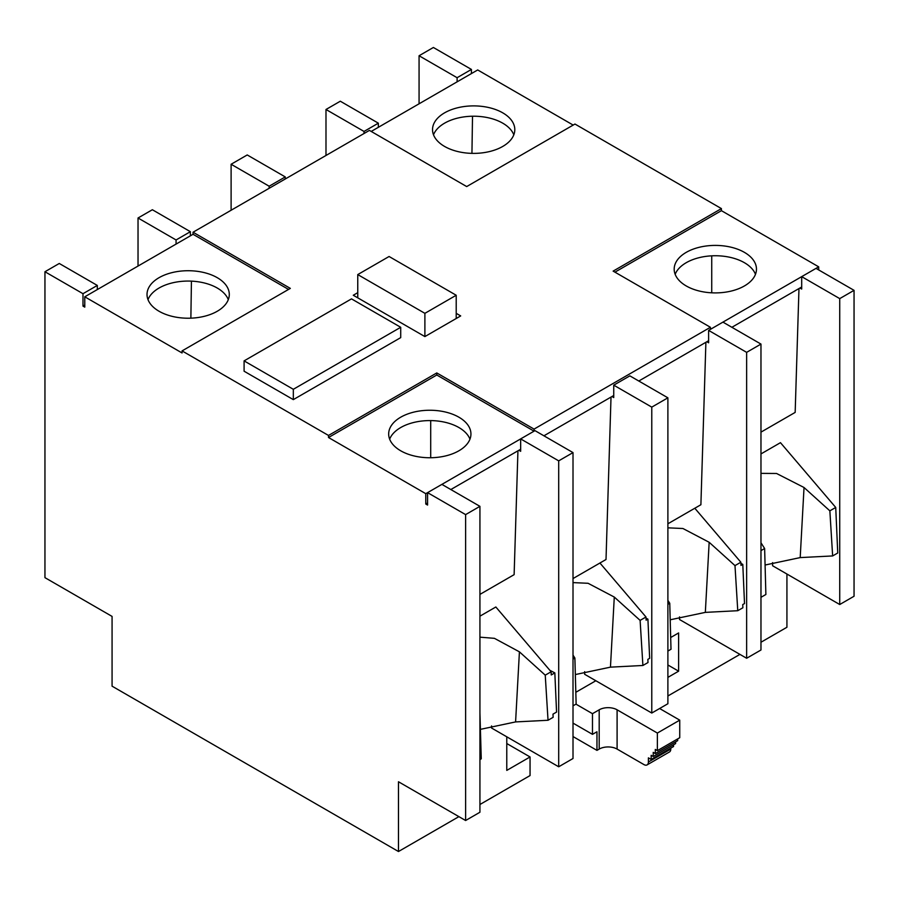 <?xml version="1.0" encoding="UTF-8"?>
<svg xmlns="http://www.w3.org/2000/svg" width="899" height="899" viewBox="0 0 899 899"><rect width="100%" height="100%" fill="white"/><g stroke="black" fill="none" stroke-linecap="round" stroke-linejoin="round"><path stroke-width="1.35" d="M419.069 103.801L419.069 55.749L433.385 47.478L471.424 69.437L471.424 73.572M786.928 574.034L786.928 627.255L760.97 642.246M614.938 272.15L721.414 210.669L818.697 266.834L816.011 268.385L854.05 290.343L854.05 596.251L839.733 604.521L772.601 565.763L772.601 562.617M801.694 286.983L731.876 327.292M708.614 340.721L638.796 381.03M613.736 395.504L543.929 435.801M520.656 449.242L450.837 489.539M427.576 502.979L425.778 504.013L427.576 505.047L427.576 492.641L425.778 493.675L425.778 504.013M518.869 450.275L520.656 451.309L520.656 438.903L441.892 484.381L479.931 506.339L479.931 812.246L465.615 820.517L398.482 781.759L398.482 851.522L458.895 816.64M425.778 493.675L328.506 437.51L436.779 375.007L534.062 431.172L534.062 429.104L710.424 327.281L710.424 329.337M799.896 288.017L801.694 289.051L801.694 276.645L722.931 322.123L760.97 344.081L760.97 649.999L746.642 658.259L679.52 619.512L679.52 616.883M818.697 266.834L818.697 269.936M839.733 604.521L839.733 298.614L801.694 276.645L816.011 268.385M760.97 432.138L795.166 412.405L798.975 288.557M837.744 552.997L835.733 507.452L829.856 510.846L832.643 555.942L837.744 552.997M760.97 453.928L780.467 442.668L835.733 507.452M711.738 292.816L711.738 255.833M675.171 274.319A41.14 23.745 180 0 1 703.838 256.687A41.14 23.745 180 0 1 744.406 262.699A41.14 23.745 180 0 1 755.475 274.319M595.835 680.745L575.809 692.297M506.778 743.529L530.05 756.958L506.778 770.398L506.778 736.809M530.05 756.958L530.05 775.567L479.931 804.504M491.562 725.942L491.562 728.021L558.695 766.78L573.011 758.509L573.011 452.602L534.972 430.632L520.656 438.903L558.695 460.861L558.695 766.78M584.653 671.654L584.653 674.284L651.775 713.042L667.89 703.737L667.89 397.819L629.851 375.861L613.736 385.165L651.775 407.123L651.775 713.042M667.89 695.983L739.933 654.393M670.688 637.526L678.621 632.941L678.621 671.182L667.89 677.385M659.608 708.513L679.745 720.144L679.745 737.708L657.371 750.631L655.304 749.44L655.304 753.576L653.236 752.373L653.236 756.509L651.168 755.317L651.168 759.453L648.404 757.857L648.404 761.992A6.327 3.652 60 0 1 647.1 764.892A6.327 3.652 60 0 1 643.931 764.577L617.096 749.081A12.653 7.304 180 0 0 599.195 749.081L596.958 750.373L573.011 736.551M599.195 749.081L599.195 709.805A12.653 7.304 0 0 1 617.096 709.805L657.371 733.056L679.745 720.144M599.195 709.805L592.475 713.682L575.956 704.142M667.89 664.979L678.621 671.182M325.989 155.471L325.989 109.487L364.028 131.445L364.028 133.513M371.208 131.434L477.695 69.953L573.18 125.085M436.779 375.007L436.779 372.939L328.506 435.453L182.059 350.902L182.059 352.97L84.776 296.805L193.049 234.291L193.049 232.223L369.422 130.4L466.693 186.565L574.967 124.051L721.414 208.602L613.14 271.116L710.424 327.281M84.776 296.805L84.776 307.132L82.989 306.098L84.776 305.064M419.069 55.749L457.108 77.707L457.108 81.843M471.941 153.369L472.514 116.229M325.989 109.487L340.305 101.216L378.344 123.174L378.344 127.31M364.028 131.445L378.344 123.174M433.509 134.805A41.14 23.745 180 0 1 462.176 117.162A41.14 23.745 180 0 1 502.755 123.174A41.14 23.745 180 0 1 513.812 134.805M444.578 146.436A41.14 23.745 0 0 0 489.404 151.583A41.14 23.745 0 0 0 514.801 129.636A41.14 23.745 0 0 0 502.755 112.847A41.14 23.745 0 0 0 457.928 107.7A41.14 23.745 0 0 0 432.531 129.636A41.14 23.745 0 0 0 444.578 146.436M436.779 372.939L534.062 429.104M193.049 232.223L290.332 288.388L182.059 350.902M456.209 313.335L460.693 315.92L424.89 336.586L353.285 295.254L357.757 292.669M400.718 327.292L400.718 337.619L293.321 399.628L244.09 371.208L244.09 360.881L351.498 298.873L400.718 327.292L293.321 389.301L293.321 399.628M721.414 210.669L721.414 208.602M686.229 285.949A41.14 23.745 0 0 0 731.067 291.096A41.14 23.745 0 0 0 756.464 269.161A41.14 23.745 0 0 0 744.406 252.361A41.14 23.745 0 0 0 699.579 247.214A41.14 23.745 0 0 0 674.183 269.161A41.14 23.745 0 0 0 686.229 285.949M400.718 450.792A41.14 23.745 0 0 0 445.556 455.939A41.14 23.745 0 0 0 470.941 433.992A41.14 23.745 0 0 0 458.895 417.203A41.14 23.745 0 0 0 414.068 412.057A41.14 23.745 0 0 0 388.671 433.992A41.14 23.745 0 0 0 400.718 450.792M328.506 437.51L328.506 435.453M441.892 484.381L427.576 492.641L465.615 514.61L465.615 820.517M398.482 851.522L112.072 686.173L112.072 616.411L44.95 577.652L44.95 271.745L82.989 293.703L82.989 306.098M82.989 293.703L97.306 285.433L97.306 289.568M44.95 271.745L59.267 263.474L97.306 285.433M138.03 266.059L138.03 217.996L176.069 239.966L176.069 244.09M190.869 318.179L191.431 281.14M147.998 299.648A41.14 23.745 180 0 1 176.665 282.005A41.14 23.745 180 0 1 217.243 288.017A41.14 23.745 180 0 1 228.301 299.648M159.067 311.268A41.14 23.745 0 0 0 203.893 316.414A41.14 23.745 0 0 0 229.29 294.479A41.14 23.745 0 0 0 217.243 277.679A41.14 23.745 0 0 0 172.406 272.532A41.14 23.745 0 0 0 147.02 294.479A41.14 23.745 0 0 0 159.067 311.268M193.049 234.291L288.545 289.422M138.03 217.996L152.358 209.737L190.386 231.695L190.386 235.83M176.069 239.966L190.386 231.695M231.11 210.254L231.11 164.259L269.149 186.217L269.149 188.284M231.11 164.259L247.225 154.954L285.264 176.923L285.264 178.991M269.149 186.217L285.264 176.923M389.66 439.162A41.14 23.745 180 0 1 418.316 421.53A41.14 23.745 180 0 1 458.895 427.531A41.14 23.745 180 0 1 469.963 439.162M479.931 594.396L514.127 574.652L517.936 450.804M430.7 457.737L430.7 420.586M480.459 729.347L515.588 721.919L548.03 720.268L553.132 717.312L552.986 714.143L556.571 712.075L554.829 672.89L549.873 670.317M611.017 397.066L606.016 559.504L573.011 578.563M613.736 385.165L613.736 397.56L611.949 396.526M647.921 619.141L646.123 620.175L645.988 617.006L640.11 620.389L642.897 665.485L647.999 662.541L647.864 659.36L649.651 658.326L647.921 619.141L646.033 618.175M705.895 342.294L700.894 504.732L667.89 523.78M746.642 658.259L746.642 352.352L708.614 330.394L708.614 342.789L706.816 341.755M742.788 564.37L741.001 565.404L740.855 562.223L734.989 565.617L737.764 610.713L742.877 607.769L742.731 604.589L744.518 603.555L742.788 564.37L740.911 563.403M708.614 330.394L722.931 322.123M746.642 352.352L760.97 344.081M740.855 562.223L694.803 508.238M667.89 600.352L669.755 603.274L671.002 649.258L667.89 651.067M670.204 619.793L705.333 612.376L737.764 610.713M669.755 603.274L667.89 604.353M667.89 527.837L682.937 528.511L709.165 542.288L734.989 565.617M651.775 407.123L667.89 397.819M645.988 617.006L599.936 563.021M573.011 655.124L574.888 658.046L576.135 704.041L573.011 705.839M575.338 674.565L610.455 667.148L642.897 665.485M574.888 658.046L573.011 659.136M573.011 582.608L588.058 583.282L614.287 597.06L640.11 620.389M558.695 460.861L573.011 452.602M479.931 759.576L481.257 758.812L479.931 712.873M479.931 637.166L494.416 638.335L519.42 651.831L545.244 675.16L551.109 671.778L495.843 606.994L479.931 616.175M551.109 671.778L551.256 674.947L554.829 672.89M545.244 675.16L548.03 720.268M465.615 514.61L479.931 506.339M456.209 318.504L456.209 295.254L389.087 256.496L357.757 274.577L424.89 313.335L456.209 295.254M424.89 336.586L424.89 313.335M357.757 297.839L357.757 274.577M293.321 389.301L244.09 360.881M457.108 77.707L471.424 69.437M573.011 723.111L592.475 734.348L592.475 713.682M592.475 734.348L596.958 731.775L596.958 750.373M657.371 733.056L657.371 750.631M647.1 764.892L669.474 751.969A6.327 3.652 -120 0 0 670.789 749.069L670.789 748.125M673.542 744.788L673.542 746.53L651.168 759.453M675.61 741.844L675.61 743.597L653.236 756.509M677.677 738.911L677.677 740.652L655.304 753.576M760.97 473.368L776.556 473.481L804.032 487.505L829.856 510.846M760.97 542.782L764.633 548.502L760.97 550.615M764.633 548.502L765.881 594.486L760.97 597.318M765.083 565.022L800.2 557.594L832.643 555.942M839.733 298.614L854.05 290.343M709.165 542.288L705.333 612.376M614.287 597.06L610.455 667.148M519.42 651.831L515.588 721.919M617.096 709.805L617.096 749.081M648.404 761.992L670.789 749.069M804.032 487.505L800.2 557.594"/></g></svg>
